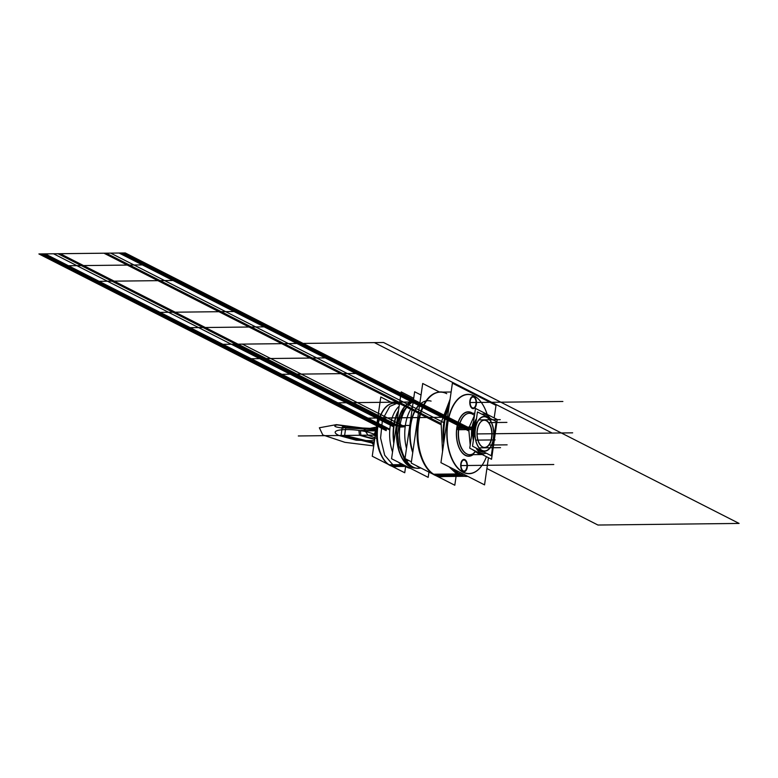 <?xml version="1.0" encoding="UTF-8"?>
<svg xmlns="http://www.w3.org/2000/svg" width="778" height="778" viewBox="0 0 778 778"><rect width="100%" height="100%" fill="white"/><g stroke="black" fill="none" stroke-linecap="round" stroke-linejoin="round"><path stroke-width="1.17" d="M413.225 401.643L410.57 402.907L403.101 411.085L399.581 419.828L397.733 434.931L398.9 445.736L404.745 460.177C408.79 465.711 413.283 468.424 418.224 468.337A33.736 18.409 -90.7 0 1 406.573 460.975A3.754 2.451 -34.7 0 0 408.625 460.42A3.754 2.451 145.3 0 1 406.573 460.975A33.736 18.409 -90.7 0 1 405.114 458.631A33.736 18.409 89.3 0 0 406.573 460.975A3.754 2.451 145.3 0 1 404.745 460.177A3.754 2.451 -34.7 0 0 406.573 460.975A33.736 18.409 89.3 0 0 418.224 468.337L420.937 468.016M405.027 458.475A33.736 18.409 -90.7 0 1 400.038 425.547A33.736 18.409 -90.7 0 1 413.196 401.847A33.736 18.409 89.3 0 0 400.038 425.547A33.736 18.409 89.3 0 0 405.027 458.475A33.736 18.409 -90.7 0 1 400.038 425.547A33.736 18.409 -90.7 0 1 413.196 401.847M420.888 467.986A33.775 18.429 -90.7 0 1 416.191 465.594A33.775 18.429 89.3 0 0 420.888 467.986M406.486 448.391A33.775 18.429 -90.7 0 1 405.357 425.469L409.792 425.42L405.357 425.469A33.775 18.429 -90.7 0 1 412.486 406.758A33.775 18.429 89.3 0 0 405.357 425.469A33.775 18.429 89.3 0 0 406.486 448.391M410.317 425.42A33.775 18.429 89.3 0 0 412.739 452.631A33.775 18.429 -90.7 0 1 410.317 425.42A33.775 18.429 -90.7 0 1 419.712 404.22A33.775 18.429 89.3 0 0 410.317 425.42M409.15 465.964A33.172 18.098 89.3 0 0 414.334 467.773M410.064 466.761A33.357 18.195 89.3 0 0 415.131 467.986A33.357 18.195 89.3 0 1 410.064 466.761A33.357 18.195 89.3 0 0 415.131 467.986A33.357 18.195 89.3 0 1 396.517 435.855A33.357 18.195 89.3 0 1 413.264 401.351A33.357 18.195 89.3 0 0 396.566 431.177A33.357 18.195 89.3 0 0 410.064 466.761A33.357 18.195 89.3 0 0 415.131 467.986A33.357 18.195 89.3 0 1 410.064 466.761A33.357 18.195 89.3 0 1 396.566 431.177A33.357 18.195 89.3 0 1 413.264 401.351A33.357 18.195 89.3 0 0 396.566 431.177A33.357 18.195 89.3 0 0 410.064 466.761A33.357 18.195 89.3 0 1 396.566 431.177A33.357 18.195 89.3 0 1 413.264 401.351A33.357 18.195 89.3 0 0 396.566 431.177A33.357 18.195 89.3 0 0 410.064 466.761M413.235 401.555A33.172 18.098 89.3 0 0 396.77 432.403A33.172 18.098 89.3 0 0 411.348 467.082M396.809 422.376A33.96 18.526 89.3 0 0 395.895 428.766M428.941 472.09L428.182 477.361L391.567 458.738L401.205 391.908L413.711 398.278M409.189 467.704L407.993 467.714A33.775 18.429 89.3 0 1 403.432 464.767M398.531 410.424A33.775 18.429 89.3 0 0 393.804 443.275M410.385 468.307A33.775 18.429 -90.7 0 1 407.079 467.208A33.775 18.429 89.3 0 0 410.385 468.307A33.775 18.429 -90.7 0 1 407.079 467.208A33.775 18.429 -90.7 0 1 403.928 465.02A33.775 18.429 89.3 0 0 407.079 467.208A33.775 18.429 -90.7 0 1 403.928 465.02A33.775 18.429 -90.7 0 0 410.385 468.307A33.775 18.429 -90.7 0 1 407.079 467.208A33.775 18.429 -90.7 0 1 403.928 465.02M393.911 442.526A33.775 18.429 -90.7 0 1 398.453 410.959A33.775 18.429 89.3 0 0 393.911 442.526A33.775 18.429 -90.7 0 1 398.453 410.959A33.775 18.429 -90.7 0 0 393.911 442.526A33.775 18.429 -90.7 0 1 398.453 410.959M405.756 466.576A33.775 18.429 89.3 0 0 410.025 468.288M401.283 464.554L405.338 466.294M410.541 468.385A33.862 18.477 -90.7 0 1 407.973 467.617A33.862 18.477 -90.7 0 1 404.152 465.137M393.989 441.972A33.862 18.477 -90.7 0 1 398.404 411.319M398.696 462.365A31.665 17.272 89.3 0 0 402.518 465.225A31.665 17.272 -90.7 0 1 398.696 462.365A31.665 17.272 89.3 0 0 402.518 465.225A31.665 17.272 -90.7 0 1 398.696 462.365A31.665 17.272 89.3 0 0 402.518 465.225L390.128 465.37A31.665 17.272 -90.7 0 1 377.369 430.672A31.665 17.272 -90.7 0 1 394.164 403.208M392.55 451.95A31.665 17.272 -90.7 0 1 399.133 406.242A31.665 17.272 89.3 0 0 392.55 451.95A31.665 17.272 -90.7 0 1 399.133 406.242A31.665 17.272 89.3 0 0 392.55 451.95A31.665 17.272 89.3 0 1 399.133 406.242M391.188 465.847L403.549 465.701M390.527 465.672A31.665 17.272 -90.7 0 1 376.999 435.067A31.665 17.272 -90.7 0 1 389.827 404.161M393.989 403.208L397.393 403.169L390.021 406.311M389.652 406.651L382.455 419.692L380.588 438.014L384.692 455.227L393.357 465.332L389.953 465.37L393.357 465.332L398.112 466.499L394.709 466.537M391.324 466.022A31.849 17.379 -90.7 0 1 383.642 459.166A31.849 17.379 -90.7 0 1 383.087 410.823A31.849 17.379 -90.7 0 1 396.177 403.179M381.103 455.004A29.554 16.124 -90.7 0 1 380.646 415.044A29.554 16.124 89.3 0 0 381.103 455.004A29.554 16.124 -90.7 0 1 380.646 415.044A29.554 16.124 89.3 0 0 381.103 455.004A29.554 16.124 -90.7 0 1 380.646 415.044A29.554 16.124 -90.7 0 0 381.103 455.004M383.603 459.098A31.665 17.272 89.3 0 0 390.128 465.37A31.665 17.272 -90.7 0 1 377.816 426.363A31.665 17.272 -90.7 0 1 398.92 404.365A31.665 17.272 89.3 0 0 384.079 409.364M383.009 410.959A31.665 17.272 89.3 0 0 383.554 459.03M405.62 466.596L404.735 472.761L391.879 466.216M388.212 464.349L372.254 456.229L380.782 397.023L392.841 403.15M396.897 466.508A31.849 17.379 -90.7 0 1 389.214 464.943M388.844 464.777L401.477 464.631M394.884 466.528A31.665 17.272 -90.7 0 1 390.128 465.37A31.665 17.272 -90.7 0 1 377.875 425.955A31.665 17.272 -90.7 0 1 399.377 404.609M470.077 413.322A20.714 11.3 -90.7 0 0 467.996 413.507A20.714 11.3 -90.7 0 0 458.65 429.709L456.598 429.417A22.212 12.117 -90.7 0 1 472.664 413.293M469.124 454.673A20.685 11.291 -90.7 0 1 458.612 428.454L456.881 428.133A21.959 11.981 -90.7 0 1 472.246 413.293A21.959 11.981 89.3 0 0 456.881 428.124L458.612 428.454A20.685 11.291 -90.7 0 1 468.657 413.371M470.544 454.692A20.714 11.3 -90.7 0 1 468.463 454.556A20.714 11.3 -90.7 0 1 459.02 427.21L456.987 426.733A22.212 12.117 -90.7 0 0 460.245 450.073A22.212 12.117 -90.7 0 0 473.141 454.663M456.881 428.124A21.959 11.981 89.3 0 0 460.45 450.122A21.959 11.981 89.3 0 0 472.713 454.663A21.959 11.981 -90.7 0 1 460.45 450.122A21.959 11.981 -90.7 0 1 456.881 428.124A21.959 11.981 -90.7 0 1 472.246 413.293A21.959 11.981 89.3 0 0 456.881 428.124A21.959 11.981 -90.7 0 1 472.246 413.293A21.959 11.981 -90.7 0 0 456.881 428.124L458.612 428.454A20.685 11.291 -90.7 0 1 474.347 415.442A20.685 11.291 -90.7 0 0 458.612 428.454L456.881 428.133A21.959 11.981 89.3 0 0 460.45 450.122A21.959 11.981 89.3 0 0 472.713 454.663A21.959 11.981 -90.7 0 1 460.45 450.122A21.959 11.981 -90.7 0 1 456.881 428.124A21.959 11.981 -90.7 0 0 460.45 450.122A21.959 11.981 -90.7 0 0 472.713 454.663A21.959 11.981 -90.7 0 1 460.45 450.122A21.959 11.981 -90.7 0 1 456.881 428.124L458.612 428.454A20.685 11.291 -90.7 0 1 474.347 415.442A20.685 11.291 -90.7 0 0 458.612 428.454L456.881 428.133M488.458 457.707L484.548 484.879L440.941 462.686L452.397 383.175L496.004 405.367L494.186 417.951M482.263 403.811A39.688 21.658 89.3 0 1 487.116 414.353A39.688 21.658 89.3 0 0 473.977 395.798A39.688 21.658 89.3 0 0 447.525 423.368A39.688 21.658 89.3 0 0 462.959 472.256A39.688 21.658 89.3 0 0 486.435 456.676A39.503 21.551 89.3 0 1 482.992 463.844A39.503 21.551 89.3 0 1 461.84 471.332M473.831 396.819A5.913 3.229 -90.7 0 1 476.126 404.093A5.913 3.229 -90.7 0 1 472.188 408.207A5.913 3.229 -90.7 0 1 469.893 400.923A5.913 3.229 -90.7 0 1 473.831 396.819A5.913 3.229 89.3 0 0 469.893 400.923A5.913 3.229 89.3 0 0 472.188 408.207A5.913 3.229 89.3 0 0 476.126 404.093A5.913 3.229 89.3 0 0 473.831 396.819A5.913 3.229 -90.7 0 1 476.126 404.093A5.913 3.229 -90.7 0 1 472.188 408.207A5.913 3.229 -90.7 0 1 469.893 400.923A5.913 3.229 -90.7 0 1 473.831 396.819A5.913 3.229 -90.7 0 1 475.3 406.729A5.913 3.229 -90.7 0 1 469.902 403.976A5.913 3.229 -90.7 0 1 473.831 396.819A5.913 3.229 -90.7 0 1 476.126 404.093A5.913 3.229 -90.7 0 1 472.188 408.207A5.913 3.229 -90.7 0 1 469.893 400.923A5.913 3.229 -90.7 0 1 473.831 396.819A5.913 3.229 89.3 0 0 469.893 400.923A5.913 3.229 89.3 0 0 472.188 408.207A5.913 3.229 89.3 0 0 476.126 404.093A5.913 3.229 89.3 0 0 473.831 396.819M464.748 459.847A5.913 3.229 -90.7 0 1 467.043 467.131A5.913 3.229 -90.7 0 1 463.105 471.235A5.913 3.229 -90.7 0 1 460.809 463.96A5.913 3.229 -90.7 0 1 464.748 459.847A5.913 3.229 89.3 0 0 460.809 463.96A5.913 3.229 89.3 0 0 463.105 471.235A5.913 3.229 89.3 0 0 467.043 467.131A5.913 3.229 89.3 0 0 464.748 459.847A5.913 3.229 -90.7 0 1 467.043 467.131A5.913 3.229 -90.7 0 1 463.105 471.235A5.913 3.229 -90.7 0 1 460.809 463.96A5.913 3.229 -90.7 0 1 464.748 459.847A5.913 3.229 -90.7 0 1 466.216 469.766A5.913 3.229 -90.7 0 1 460.819 467.014A5.913 3.229 -90.7 0 1 464.748 459.847A5.913 3.229 -90.7 0 1 467.043 467.131A5.913 3.229 -90.7 0 1 463.105 471.235A5.913 3.229 -90.7 0 1 460.809 463.96A5.913 3.229 -90.7 0 1 464.748 459.847A5.913 3.229 89.3 0 0 460.809 463.96A5.913 3.229 89.3 0 0 463.105 471.235A5.913 3.229 89.3 0 0 467.043 467.131A5.913 3.229 89.3 0 0 464.748 459.847M475.407 396.712A39.503 21.551 89.3 0 0 447.778 423.417A39.503 21.551 89.3 0 0 464.456 472.664M463.182 474.006L462.044 475.193M461.899 475.348L461.724 475.533A42.401 23.136 89.3 0 1 453.399 469.027M449.305 404.618A42.401 23.136 89.3 0 0 443.713 443.45M482.224 403.743A39.688 21.658 89.3 0 0 473.977 395.798A39.688 21.658 89.3 0 0 447.525 423.368A39.688 21.658 89.3 0 0 462.959 472.256A39.688 21.658 89.3 0 0 482.905 463.989M461.869 473.335L460.664 474.541L461.869 473.335M437.713 476.204A42.216 23.039 89.3 0 1 433.113 474.22L459.613 473.919A42.216 23.039 89.3 0 0 467.335 476.262A42.216 23.039 89.3 0 0 467.597 476.253A42.216 23.039 -90.7 0 1 460.488 474.716A42.216 23.039 -90.7 0 1 453.963 469.319A42.216 23.039 89.3 0 0 460.488 474.716A42.216 23.039 89.3 0 0 466.829 476.262M443.849 442.507A42.216 23.039 -90.7 0 1 449.188 405.416A42.216 23.039 89.3 0 0 443.849 442.507A42.216 23.039 -90.7 0 1 449.188 405.416A42.216 23.039 89.3 0 0 443.849 442.507A42.216 23.039 89.3 0 1 449.188 405.416A42.216 23.039 89.3 0 0 443.849 442.507M460.469 472.625L459.312 473.724M487.164 414.382A39.503 21.551 89.3 0 0 482.311 403.879A39.503 21.551 89.3 0 0 472.781 395.38M458.913 474.094A42.401 23.136 89.3 0 0 467.85 476.379M482.953 463.921A39.688 21.658 89.3 0 0 486.435 456.676A39.688 21.658 89.3 0 1 458.456 468.94A39.688 21.658 89.3 0 1 448.274 419.167A39.688 21.658 89.3 0 1 473.977 395.798A39.688 21.658 89.3 0 0 447.525 423.368A39.688 21.658 89.3 0 0 462.959 472.256A39.688 21.658 89.3 0 0 486.435 456.676A39.688 21.658 89.3 0 1 462.959 472.256A39.688 21.658 89.3 0 0 486.435 456.676M474.473 394.407A42.216 23.039 89.3 0 0 471.303 392.744M463.863 476.301L457.522 474.755L460.926 474.716L457.522 474.755L449.13 466.858M474.103 394.174A42.216 23.039 89.3 0 0 470.923 392.608M448.964 406.962A42.216 23.039 89.3 0 0 444.141 440.465M454.877 469.786A42.216 23.039 89.3 0 0 462.404 475.339M461.296 475.358L435.913 475.64A42.216 23.039 89.3 0 1 417.329 432.947A42.216 23.039 89.3 0 1 436.759 392.559M442.546 451.522L441.107 422.746L450.073 399.27M443.645 476.535A42.401 23.136 -90.7 0 1 426.334 466.693A42.401 23.136 -90.7 0 1 419.06 420.412M420.655 455.684A39.688 21.658 -90.7 0 1 417.805 423.709L417.805 423.709A39.688 21.658 89.3 0 0 420.655 455.684A39.688 21.658 -90.7 0 1 417.805 423.709A39.688 21.658 -90.7 0 1 420.178 413.458A39.688 21.658 89.3 0 0 417.805 423.709A39.688 21.658 -90.7 0 1 420.178 413.458A39.688 21.658 89.3 0 0 417.805 423.709L417.805 423.709A39.688 21.658 89.3 0 0 420.655 455.684A39.688 21.658 -90.7 0 1 420.178 413.458A39.688 21.658 -90.7 0 0 417.805 423.709L417.805 423.709A39.688 21.658 -90.7 0 0 420.655 455.684M425.517 402.469A42.216 23.039 89.3 0 0 418.593 423.008A42.216 23.039 89.3 0 0 426.247 466.557M426.286 466.625A42.216 23.039 89.3 0 0 435.009 475.008L459.983 474.726L435.009 475.008A42.216 23.039 -90.7 0 1 418.593 423.008A42.216 23.039 -90.7 0 1 446.737 393.678A42.216 23.039 89.3 0 0 425.77 402.051M456.073 476.389L454.799 485.239L436.001 475.679M433.025 474.162L411.231 463.075L422.707 383.486L439.434 392.005M418.321 425.537A42.401 23.136 -90.7 0 1 425.595 402.323A42.401 23.136 -90.7 0 1 442.682 392.093M419.692 404.365A33.775 18.429 89.3 0 0 412.778 452.349M416.327 427.725L417.008 423.018M412.855 451.833A33.96 18.526 -90.7 0 1 416.288 408.839A33.96 18.526 -90.7 0 1 419.673 404.531M431.09 401.117A33.775 18.429 89.3 0 0 413.682 413.974A33.775 18.429 89.3 0 0 411.786 448.313M421.044 395.01L414.645 391.762L405.017 458.582L411.416 461.84M473.763 396.508A6.136 3.345 -90.7 0 1 476.36 404.152A6.136 3.345 -90.7 0 1 472.071 408.304M473.666 397.14A5.485 2.995 -90.7 0 1 476.068 403.062A5.485 2.995 -90.7 0 1 473.15 407.993A5.485 2.995 -90.7 0 1 472.139 407.691M472.509 407.876A5.485 2.995 -90.7 0 1 470.106 401.954A5.485 2.995 -90.7 0 1 473.024 397.023A5.485 2.995 -90.7 0 1 474.026 397.325M472.47 408.508A6.136 3.345 -90.7 0 1 469.883 400.865A6.136 3.345 -90.7 0 1 474.172 396.712M464.68 459.545A6.136 3.345 -90.7 0 1 467.277 467.189A6.136 3.345 -90.7 0 1 462.978 471.332M464.583 460.177A5.485 2.995 -90.7 0 1 466.985 466.1A5.485 2.995 -90.7 0 1 464.067 471.03A5.485 2.995 -90.7 0 1 463.056 470.729M463.425 470.914A5.485 2.995 -90.7 0 1 461.023 464.981A5.485 2.995 -90.7 0 1 463.941 460.051A5.485 2.995 -90.7 0 1 464.943 460.362M463.387 471.546A6.136 3.345 -90.7 0 1 460.8 463.892A6.136 3.345 -90.7 0 1 465.088 459.749M471.779 434.114A20.685 11.291 89.3 0 1 472.343 427.064L458.553 427.219M478.46 452.621A20.685 11.291 89.3 0 0 482 454.42M458.816 428.454L471.876 428.308A20.685 11.291 89.3 0 0 471.565 435.602A20.685 11.291 -90.7 0 1 471.876 428.308A20.685 11.291 -90.7 0 1 473.569 421.705A20.685 11.291 89.3 0 0 471.876 428.308A20.685 11.291 89.3 0 0 471.565 435.602A20.685 11.291 -90.7 0 1 471.876 428.308A20.685 11.291 89.3 0 0 471.565 435.602A20.685 11.291 89.3 0 1 471.876 428.308A20.685 11.291 -90.7 0 1 473.569 421.705A20.685 11.291 89.3 0 0 471.876 428.308L458.816 428.454L471.876 428.308A20.685 11.291 89.3 0 1 473.569 421.705A20.685 11.291 89.3 0 0 471.876 428.308L456.774 428.065M477.828 452.3A20.685 11.291 89.3 0 0 482.136 454.498A20.685 11.291 -90.7 0 1 477.828 452.3A20.685 11.291 89.3 0 0 482.136 454.498A20.685 11.291 -90.7 0 1 477.828 452.3A20.685 11.291 89.3 0 0 482.136 454.498A20.685 11.291 89.3 0 1 477.828 452.3M483.235 454.546L479.832 454.585L472.295 449.49M470.194 445.104L468.677 428.347L472.081 428.308L468.677 428.347L474.492 415.316M471.886 427.083L472.781 427.161M473.034 428.522A19.839 10.824 89.3 0 0 473.345 440.455A19.839 10.824 89.3 0 1 473.034 428.522A19.839 10.824 89.3 0 0 473.345 440.455A19.839 10.824 89.3 0 1 473.034 428.522A19.839 10.824 89.3 0 0 473.345 440.455A19.839 10.824 89.3 0 1 473.034 428.522A19.839 10.824 89.3 0 1 476.506 418.525A19.839 10.824 89.3 0 0 473.034 428.522A19.839 10.824 89.3 0 1 476.506 418.525A19.839 10.824 89.3 0 0 473.034 428.522A19.839 10.824 89.3 0 1 476.506 418.525A19.839 10.824 89.3 0 0 473.034 428.522M476.01 447.963A19.839 10.824 89.3 0 0 486.192 453.146A19.839 10.824 89.3 0 1 476.01 447.963A19.839 10.824 89.3 0 0 486.192 453.146A19.839 10.824 89.3 0 1 476.01 447.963A19.839 10.824 89.3 0 0 486.192 453.146A19.839 10.824 89.3 0 1 476.01 447.963M493.126 443.207A19.839 10.824 89.3 0 0 493.981 439.181A19.839 10.824 89.3 0 0 494.322 434.902A19.839 10.824 89.3 0 1 493.981 439.181A19.839 10.824 89.3 0 0 494.322 434.902A19.839 10.824 89.3 0 1 493.126 443.207A19.839 10.824 89.3 0 0 493.981 439.181A19.839 10.824 89.3 0 0 494.322 434.902A19.839 10.824 89.3 0 1 493.981 439.181A19.839 10.824 89.3 0 1 493.126 443.207A19.839 10.824 89.3 0 0 493.981 439.181A19.839 10.824 89.3 0 1 493.126 443.207M471.526 429.582L472.431 429.621M490.179 418.399A19.839 10.824 89.3 0 0 481.893 414.188A19.839 10.824 89.3 0 1 490.179 418.399A19.839 10.824 89.3 0 0 481.893 414.188A19.839 10.824 89.3 0 1 490.179 418.399A19.839 10.824 89.3 0 0 481.893 414.188A19.839 10.824 89.3 0 1 490.179 418.399M473.394 422.94A20.685 11.291 89.3 0 0 471.983 429.563L458.193 429.728M497.259 419.517L491.531 459.273L469.747 448.186L475.484 408.431L497.259 419.517M483.945 451.999A18.157 9.91 -90.7 0 1 478.256 449.11A18.157 9.91 89.3 0 0 483.945 451.999A18.157 9.91 -90.7 0 1 478.256 449.11A18.157 9.91 89.3 0 0 483.945 451.999A18.157 9.91 -90.7 0 1 478.256 449.11A18.157 9.91 -90.7 0 0 483.945 451.999M473.802 437.285A18.157 9.91 -90.7 0 1 473.928 428.979A18.157 9.91 -90.7 0 1 476.048 421.695A18.157 9.91 89.3 0 0 473.928 428.979A18.157 9.91 89.3 0 0 473.802 437.285A18.157 9.91 -90.7 0 1 473.928 428.979A18.157 9.91 -90.7 0 1 476.048 421.695A18.157 9.91 89.3 0 0 473.928 428.979A18.157 9.91 -90.7 0 1 476.048 421.695A18.157 9.91 -90.7 0 0 473.802 437.285A18.157 9.91 -90.7 0 1 473.928 428.979A18.157 9.91 89.3 0 0 473.802 437.285M474.006 427.803A18.409 10.046 89.3 0 0 473.744 437.693M477.887 448.925A18.409 10.046 89.3 0 0 484.373 452.222M475.436 428.143A17.349 9.462 89.3 0 0 482.681 450.841A17.349 9.462 89.3 0 0 493.719 437.44M487.329 417.698A17.097 9.326 89.3 0 0 475.368 429.252A17.097 9.326 89.3 0 0 482.593 450.569M481.456 449.985A17.097 9.326 89.3 0 0 490.617 446.747A17.097 9.326 89.3 0 0 490.315 420.801A17.097 9.326 89.3 0 0 486.765 417.378A17.097 9.326 89.3 0 0 475.368 429.252A17.097 9.326 89.3 0 0 482.02 450.316A17.097 9.326 -90.7 0 1 475.368 429.252A17.097 9.326 -90.7 0 1 486.765 417.378A17.097 9.326 -90.7 0 1 493.417 438.432A17.097 9.326 -90.7 0 1 482.02 450.316A17.097 9.326 89.3 0 0 490.617 446.757A17.097 9.326 89.3 0 0 490.315 420.801A17.097 9.326 89.3 0 0 486.192 417.125M496.257 421.501L477.459 411.932L472.518 446.193L491.317 455.752L496.257 421.501M486.279 420.742A13.605 7.42 89.3 0 0 477.206 430.195A13.605 7.42 89.3 0 0 482.506 446.951A13.605 7.42 89.3 0 0 491.57 437.499A13.605 7.42 89.3 0 0 486.279 420.742A13.605 7.42 89.3 0 0 477.206 430.195A13.605 7.42 89.3 0 0 482.506 446.951A13.605 7.42 89.3 0 0 491.57 437.499A13.605 7.42 89.3 0 0 486.279 420.742A13.605 7.42 89.3 0 0 477.206 430.195A13.605 7.42 89.3 0 0 482.506 446.951A13.605 7.42 -90.7 0 1 479.112 424.127A13.605 7.42 -90.7 0 1 491.55 430.458A13.605 7.42 -90.7 0 1 482.506 446.951A13.605 7.42 89.3 0 0 491.57 437.499A13.605 7.42 89.3 0 0 486.279 420.742A13.605 7.42 89.3 0 0 477.206 430.195A13.605 7.42 89.3 0 0 482.506 446.951A13.605 7.42 89.3 0 0 491.57 437.499A13.605 7.42 89.3 0 0 486.279 420.742A13.605 7.42 89.3 0 1 491.57 437.499A13.605 7.42 89.3 0 1 482.506 446.951L484.5 447.827M487.485 417.037A18.409 10.046 89.3 0 0 484.645 415.588M476.117 421.248A18.409 10.046 89.3 0 0 473.685 430.03M493.408 439.541A17.349 9.462 89.3 0 0 491.424 422.347A17.349 9.462 89.3 0 0 482.292 416.882A17.349 9.462 89.3 0 0 475.134 430.244M483.148 447.233A13.693 7.469 -90.7 0 1 482.973 447.165A13.693 7.469 -90.7 0 1 477.118 433.93A13.693 7.469 -90.7 0 1 482.671 420.558A13.693 7.469 -90.7 0 1 486.94 420.908M482.477 420.645A13.605 7.42 89.3 0 0 476.963 433.667A13.605 7.42 89.3 0 0 482.506 446.951M486.036 420.451A13.693 7.469 -90.7 0 1 491.91 436.847A13.693 7.469 -90.7 0 1 482.973 447.165A13.693 7.469 -90.7 0 1 482.243 446.776M405.221 457.172A3.754 2.451 -34.7 0 0 404.745 457.95M406.573 460.975A33.736 18.409 -90.7 0 1 405.114 458.631M409.792 425.42L405.357 425.469M441 423.504L106.236 253.181L57.971 253.735L235.763 344.187L284.028 343.643L106.236 253.181L57.971 253.735L396.226 425.829L235.763 344.187L284.028 343.643L235.763 344.187L284.028 343.643L106.236 253.181L57.971 253.735L396.226 425.829M377.165 426.957L364.221 429.475L367.994 435.174L376.581 435.077L321.995 435.699L376.581 435.077L334.005 435.554L376.581 435.077L367.994 435.174L376.727 438.442M468.628 428.678L301.105 343.448L218.686 344.382L386.335 429.68M40.894 253.929L218.686 344.382L301.105 343.448L123.313 252.986L40.894 253.929M216.692 344.411L377.816 426.383L216.692 344.411L303.099 343.419L216.692 344.411L303.099 343.419L125.307 252.967L38.9 253.949L377.816 426.383L216.692 344.411L303.099 343.419L216.692 344.411L303.099 343.419L125.307 252.967L38.9 253.949L377.816 426.383L216.692 344.411L303.099 343.419L216.692 344.411L303.099 343.419L125.307 252.967L38.9 253.949L216.692 344.411L303.099 343.419L216.692 344.411L377.816 426.383L216.692 344.411L303.099 343.419L125.307 252.967L38.9 253.949L377.816 426.383L216.692 344.411L303.099 343.419L216.692 344.411L303.099 343.419L125.307 252.967L38.9 253.949L216.692 344.411L303.099 343.419L216.692 344.411L377.816 426.383L216.692 344.411L303.099 343.419L125.307 252.967L38.9 253.949L377.816 426.383L216.692 344.411L303.099 343.419L125.307 252.967L38.9 253.949L216.692 344.411L303.099 343.419L216.692 344.411L303.099 343.419L125.307 252.967L38.9 253.949L216.692 344.411L303.099 343.419L125.307 252.967L38.9 253.949L216.692 344.411L38.9 253.949L216.692 344.411L303.099 343.419L125.307 252.967L38.9 253.949L216.692 344.411L303.099 343.419L125.307 252.967L38.9 253.949L216.692 344.411L303.099 343.419L125.307 252.967L38.9 253.949L216.692 344.411L303.099 343.419L125.307 252.967L38.9 253.949L125.307 252.967L303.099 343.419L216.692 344.411M380.831 427.919L386.189 430.652L380.831 427.919M469.98 428.328L303.099 343.419L469.98 428.328M376.776 429.864L375.336 434.853M375.716 432.198L375.881 431.031M479.19 447.885L500.536 447.642L479.19 447.885M475.766 440.124L495.148 439.91L475.766 440.124M478.888 419.896L500.264 419.653L478.888 419.896M488.769 422.6L506.916 422.396L488.769 422.6M488.983 445.045L507.13 444.841L488.983 445.045M219.843 344.372L299.948 343.458L122.156 252.996L42.051 253.91L386.413 429.116L278.777 374.354L358.872 373.44L278.777 374.354L219.843 344.372L299.948 343.458L219.843 344.372L386.413 429.116L334.822 402.868L414.917 401.954L468.56 429.252L237.125 311.492L157.03 312.406L219.843 344.372L65.381 265.784L187.128 327.723L267.224 326.809L145.476 264.87L65.381 265.784L145.476 264.87L122.156 252.996L42.051 253.91L96.005 281.364L176.1 280.45L122.156 252.996L42.051 253.91L122.156 252.996L299.948 343.458L219.843 344.372M376.844 429.106L374.004 435.106L375.21 435.67M375.628 432.811L375.084 431.177L376.708 430.788M248.153 358.775L364.921 418.185L445.016 417.271L328.248 357.861L248.153 358.775M468.56 429.252L299.948 343.458L468.56 429.252M375.297 435.087L298.314 435.962L375.297 435.087L298.314 435.962L375.297 435.087L298.314 435.962L375.297 435.087L374.228 442.507M41.652 253.92L219.445 344.382L300.347 343.458L122.554 252.996L41.652 253.92M468.58 429.057L300.347 343.458L219.445 344.382L386.384 429.31M402.518 465.225L390.128 465.37A31.665 17.272 -90.7 0 1 377.816 426.363A31.665 17.272 -90.7 0 1 398.92 404.365A31.665 17.272 89.3 0 0 377.816 426.363A31.665 17.272 89.3 0 0 390.128 465.37L402.518 465.225L390.128 465.37M284.028 343.643L235.763 344.187L284.028 343.643M376.892 428.697L342.252 426.976L341.104 435.476L374.082 443.499M374.228 442.517L344.644 435.437L345.704 427.997L376.095 429.553M468.473 430.03L298.373 343.477L221.419 344.353L389.642 429.942M221.419 344.353L298.373 343.477L120.58 253.015L43.626 253.891L221.419 344.353M468.648 428.552L301.368 343.448L218.423 344.391L301.368 343.448L123.576 252.986L40.631 253.929L386.316 429.806M477.498 433.92L559.392 432.986L477.498 433.92L552.176 433.074L374.383 342.612L233.225 344.216L393.697 425.867L233.225 344.216L393.697 425.867L233.225 344.216L374.393 342.612L552.185 433.074L374.383 342.612L233.225 344.216L374.383 342.612L552.176 433.074L477.498 433.92L561.346 432.967L477.498 433.92M468.463 430.098L298.217 343.477L221.574 344.353L389.642 429.864M376.61 436.39L373.654 435.106L376.863 428.96M221.574 344.353L298.217 343.477L120.425 253.015L43.782 253.891L221.574 344.353M468.414 430.779L296.865 343.497L222.936 344.333L389.7 429.193M45.143 253.881L222.936 344.333L296.865 343.497L119.073 253.035L45.143 253.881M41.02 253.92L218.822 344.382L300.979 343.448L123.187 252.986L41.02 253.92M468.619 428.746L300.979 343.448L218.822 344.382L386.335 429.621M474.774 452.475A20.685 11.291 -90.7 0 1 462.502 450.005A20.685 11.291 -90.7 0 1 458.612 428.454A20.685 11.291 -90.7 0 0 462.502 450.005A20.685 11.291 -90.7 0 0 474.774 452.475A20.685 11.291 -90.7 0 1 462.502 450.005A20.685 11.291 -90.7 0 1 458.612 428.454A20.685 11.291 -90.7 0 0 462.502 450.005A20.685 11.291 -90.7 0 0 474.774 452.475M487.116 414.353A39.688 21.658 89.3 0 0 473.977 395.798A39.688 21.658 89.3 0 0 447.525 423.368A39.688 21.658 89.3 0 0 462.959 472.256A39.688 21.658 89.3 0 1 447.525 423.368A39.688 21.658 89.3 0 1 473.977 395.798A39.688 21.658 89.3 0 1 487.116 414.353A39.688 21.658 89.3 0 0 473.977 395.798A39.688 21.658 89.3 0 1 487.116 414.353M453.963 469.319A42.216 23.039 89.3 0 0 460.488 474.716A42.216 23.039 89.3 0 0 467.568 476.233A42.216 23.039 -90.7 0 1 460.488 474.716A42.216 23.039 -90.7 0 1 453.963 469.319A42.216 23.039 89.3 0 0 467.568 476.233A42.216 23.039 89.3 0 1 460.488 474.716A42.216 23.039 89.3 0 1 453.963 469.319M412.846 451.911A33.775 18.429 -90.7 0 1 419.663 404.599A33.775 18.429 89.3 0 0 412.846 451.911A33.775 18.429 -90.7 0 1 419.663 404.599A33.775 18.429 -90.7 0 0 412.846 451.911M486.765 417.378A17.097 9.326 89.3 0 0 475.368 429.252A17.097 9.326 89.3 0 0 482.02 450.316A17.097 9.326 89.3 0 0 493.417 438.432A17.097 9.326 89.3 0 0 486.765 417.378A17.097 9.326 89.3 0 0 475.387 438.102A17.097 9.326 89.3 0 0 491.015 446.057A17.097 9.326 89.3 0 0 486.765 417.378A17.097 9.326 89.3 0 0 475.368 429.252A17.097 9.326 89.3 0 0 482.02 450.316A17.097 9.326 -90.7 0 1 475.368 429.252A17.097 9.326 -90.7 0 1 486.765 417.378A17.097 9.326 -90.7 0 1 493.417 438.432A17.097 9.326 -90.7 0 1 482.02 450.316A17.097 9.326 89.3 0 0 493.417 438.432A17.097 9.326 89.3 0 0 486.765 417.378M435.009 475.008A42.216 23.039 -90.7 0 1 418.593 423.008A42.216 23.039 89.3 0 0 435.009 475.008A42.216 23.039 -90.7 0 1 418.593 423.008A42.216 23.039 -90.7 0 1 446.737 393.678A42.216 23.039 89.3 0 0 418.593 423.008A42.216 23.039 -90.7 0 1 446.737 393.678M376.066 429.728L336.436 424.632L319.359 427.774L322.802 434.96L344.907 442.332L373.741 445.901M374.481 440.776L356.256 440.231L338.984 435.505C322.889 427.91 361.974 427.462 375.784 435.087M373.819 445.327L371.524 442.488L374.208 442.653M343.234 428.094C334.764 427.112 332.683 426.052 336.991 424.914C345.461 425.906 347.542 426.966 343.234 428.094M220.612 344.362L386.462 428.746L220.612 344.362L299.18 343.468L220.612 344.362L299.18 343.468L121.387 253.006L42.819 253.9L220.612 344.362L299.18 343.468L121.387 253.006L42.819 253.9L220.612 344.362M468.512 429.621L299.18 343.468L468.512 429.621M460.994 474.706L434.503 475.018L460.994 474.706M377.038 441.476L376.669 437.606M469.688 428.328L302.817 343.429L216.974 344.401L386.209 430.506M216.974 344.401L302.817 343.429L125.025 252.967L39.182 253.949L216.974 344.401M405.338 425.605L397.305 425.945M399.834 427.093L405.192 426.752M470.155 402.537L560.014 401.516L470.155 402.537M60.246 253.706L238.039 344.168L281.753 343.672L103.96 253.21L60.246 253.706L399.911 426.519L238.039 344.168L281.753 343.672L238.039 344.168L281.753 343.672L103.96 253.21L60.246 253.706M473.014 402.508L562.873 401.487L473.014 402.508M440.863 424.623L281.753 343.672L440.863 424.623M461.072 465.575L550.931 464.554L461.072 465.575M463.931 465.545L553.79 464.515L463.931 465.545M482.798 433.861L572.666 432.84L482.798 433.861M597.942 525.033L739.1 523.429L383.554 342.505L242.357 344.119L405.163 426.947L242.357 344.119L383.554 342.505L739.1 523.429L597.942 525.033L486.902 468.541L597.942 525.033M471.692 428.318L472.606 428.386M375.969 430.448L358.882 430.516L359.504 435.272L374.665 439.473M374.724 439.093L360.914 435.252L360.34 430.905L375.91 430.827M444.063 422.755L288.463 343.594L231.329 344.246L393.571 426.791M53.536 253.784L231.329 344.246L288.463 343.594L110.671 253.132L53.536 253.784M41.331 253.92L219.124 344.382L300.668 343.448L122.875 252.986L41.331 253.92M468.599 428.892L300.668 343.448L219.124 344.382L386.365 429.466M393.921 403.208L399.581 403.14M394.641 466.537L405.192 466.411M474.599 452.319L473.306 453.438M464.534 476.292L440.844 476.564M451.123 392.005L439.881 392.131M482.263 454.556L469.504 454.702M474.784 413.264L469.027 413.332M482.195 420.781L484.179 419.867"/></g></svg>
